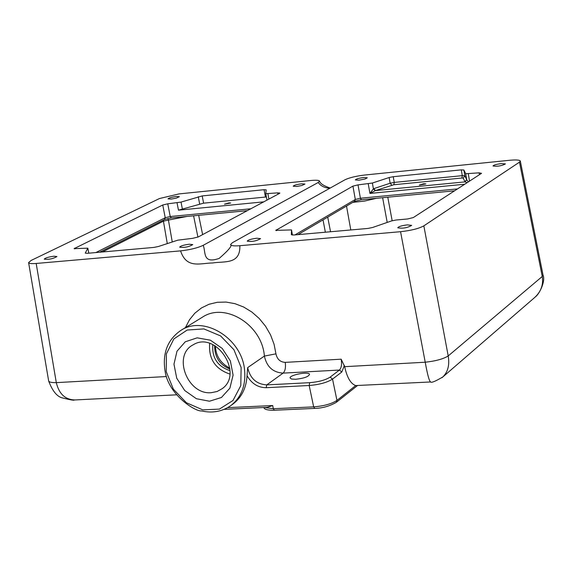 <?xml version="1.0" encoding="UTF-8"?>
<svg xmlns="http://www.w3.org/2000/svg" width="572" height="572" viewBox="0 0 572 572"><rect width="100%" height="100%" fill="white"/><g stroke="black" fill="none" stroke-linecap="round" stroke-linejoin="round"><path stroke-width="0.86" d="M230.58 244.523L232.361 242.742L344.995 179.772C349.449 177.663 356.027 176.076 364.714 175.025L509.595 160.282C516.137 159.681 519.705 159.938 520.313 161.047L519.476 162.155L423.845 225.854C418.854 228.593 411.089 230.537 400.564 231.696L239.854 245.703C233.919 246.16 230.831 245.76 230.58 244.523C232.489 245.502 228.707 250.121 219.233 258.372C202.088 264.464 205.977 251.53 203.196 245.317L318.247 182.475C320.62 185.936 324.46 187.873 329.779 188.281M203.196 245.317C197.59 247.955 190.054 249.814 180.58 250.872L36.179 263.463C31.453 263.835 28.929 263.549 28.607 262.598L31.131 260.446L159.481 198.534L179.043 193.908L310.918 180.495C316.109 180.008 318.976 180.201 319.519 181.081L318.247 182.475M232.525 404.375L232.74 404.225C241.584 397.547 246.353 388.023 247.04 375.654C251.594 383.619 257.986 387.637 266.202 387.702L309.173 385.507C319.398 384.627 327.184 382.489 332.525 379.1L341.813 372L339.439 370.048C341.42 367.982 341.999 364.357 341.184 359.18L344.659 366.673C347.04 377.556 350.722 383.848 355.712 385.557L430.716 381.96M189.282 244.223L192.771 244.609C188.688 246.975 184.313 247.826 179.644 247.154C180.58 245.924 183.798 244.945 189.282 244.223M176.398 196.468L179.386 196.689L176.319 198.112L171.371 199.07L167.996 198.892C168.833 197.933 171.636 197.125 176.398 196.468M53.94 256.22L56.943 256.549C53.003 258.823 48.763 259.695 44.237 259.166C45.267 257.943 48.498 256.957 53.94 256.22M301.544 183.805L304.962 184.062L301.787 185.528L296.682 186.465L293.193 186.215C293.965 185.264 296.754 184.456 301.544 183.805M264.071 189.697L202.202 195.924L181.031 202.095L167.753 203.818L162.748 205.005L74.081 248.648L87.809 248.162L85.264 253.11L87.251 253.325L153.918 247.411L158.373 246.511L177.806 240.168L192.628 238.338L198.184 236.987L279.508 193.407L279.872 193.05L277.706 192.878L265.787 193.686L266.18 189.861L264.071 189.697L265.444 197.054L266.402 196.997M256.821 238.231L260.56 238.646C256.406 241.055 251.959 241.899 247.211 241.162C248.105 239.925 251.308 238.946 256.821 238.231M501.272 163.606L505.448 163.914C501.515 165.944 497.361 166.631 492.985 165.98C493.665 165.036 496.424 164.243 501.272 163.606M407.307 224.889L411.676 225.375C407.328 227.878 402.688 228.678 397.754 227.792C398.57 226.555 401.751 225.59 407.307 224.889M363.663 177.52L367.303 177.792L365.186 178.964L358.873 180.201L355.334 179.923C356.077 178.972 358.851 178.171 363.663 177.52M463.871 170.013L461.304 169.855L393.243 176.698L389.146 177.527L372.386 183.033L358.022 184.885L352.924 186.114L275.761 230.38L291.498 229.915L291.37 234.734L293.836 235.006L367.96 228.435L372.615 227.484L391.47 220.949L396.081 220.013L407.65 218.969L413.313 217.56L481.524 173.345L479.107 172.837L465.708 173.738L463.871 170.013L464.85 175.826L463.206 178.106L464.993 181.832L466.652 179.522L464.85 175.826L462.283 175.654L461.926 178.021L463.206 178.106M229 202.874L230.695 203.01L224.503 204.183L229 202.874M423.823 183.741L425.897 183.912L419.362 185.042L423.823 183.741M468.289 181.925L466.702 179.651L465.129 181.882L467.067 182.718M520.313 161.047L543.007 274.975L542.256 276.476C543.55 284.642 541.019 291.656 534.663 297.526L534.42 297.74M441.927 377.706L442.799 376.977C447.926 371.986 449.728 364.979 448.205 355.948C443.314 358.987 435.657 361.082 425.225 362.219C427.448 374.631 429.243 381.217 430.623 381.982M214.636 345.538C214.514 356.928 219.605 364.772 229.901 369.062M229.994 370.663C217.553 366.43 211.826 357.743 212.82 344.616M229.88 374.074C215.229 369.083 208.487 358.851 209.652 343.393M211.282 392.685C187.409 395.145 172.236 355.14 193.193 344.802C215.694 330.487 244.087 373.244 222.258 388.638L217.131 391.498L211.282 392.685M209.481 401.222L196.382 398.713L184.713 390.504L176.727 378.199L173.967 364.2L176.991 351.215L185.249 341.799L197.154 337.845L210.367 340.19L222.236 348.427L230.366 360.903L233.09 375.11L229.887 388.173L221.443 397.483L209.481 401.222M461.304 169.855L462.283 175.654L394.244 182.404L390.147 183.226L373.809 188.638L375.454 190.576L393.843 184.742L461.926 178.021M375.146 190.676L373.409 188.81L369.948 193.429L375.454 190.576L465.129 181.882M265.444 197.054L203.589 203.167L178.471 210.174L263.749 201.852M180.924 330.373L202.195 317.324C224.789 301.78 262.076 324.66 264.386 356.077L275.954 353.846L274.06 344.222L270.549 334.899L265.544 326.226L259.238 318.511L251.852 312.033L243.665 307.028L234.97 303.675L226.083 302.073L217.324 302.281L209.009 304.268L201.423 307.965L194.816 313.22L189.432 319.848L185.435 327.606M247.04 375.654L247.669 367.61L264.386 356.077C266.738 366.795 272.973 372.479 283.097 373.123C285.185 371.078 285.9 367.496 285.242 362.376C280.187 362.069 277.098 359.223 275.954 353.846M355.712 385.557L336.965 400.4C331.646 403.882 323.881 406.034 313.663 406.871L273.309 408.723L272.708 405.541L267.188 407.371M295.681 379.272L291.513 379.036L290.033 377.899C289.761 374.874 308.708 371.335 309.545 374.26C308.758 376.641 304.14 378.314 295.681 379.272M102.367 251.98L163.428 221.171L163.392 220.091M167.896 218.497L168.425 220.07L187.08 216.438M167.289 243.6L163.428 221.171L168.425 220.07L172.265 241.977M382.625 197.705L387.208 222.429M323.016 219.891L325.368 232.211M193.586 215.808L197.926 237.108M75.397 399.921L74.889 399.957C65.229 399.692 59.03 393.915 56.299 382.632C51.573 382.711 49.028 382.132 48.649 380.909L28.607 262.598M180.58 250.872C186.558 269.24 200.486 263.034 212.605 262.984C224.367 261.025 240.462 264.822 239.854 245.703M166.409 376.54L56.299 382.632L36.179 263.463M341.184 359.18L285.242 362.376M400.564 231.696L425.225 362.219L344.659 366.673M277.706 192.878L277.956 194.237M265.794 193.715L266.988 200.114L265.787 193.686M268.897 199.092L267.925 193.851M479.107 172.837L479.415 174.71M465.708 173.738L466.652 179.522M468.318 173.909L469.526 181.124M519.476 162.155L542.256 276.476L448.205 355.948L423.845 225.854M392.163 220.735L387.78 197.211M330.537 231.753L327.72 217.124M202.624 234.606L198.663 215.322M393.243 176.698L394.244 182.404L393.843 184.742M389.146 177.527L390.147 183.226L391.799 185.149M373.809 188.638L373.409 188.81L372.386 183.033M368.254 183.869L369.948 193.429L464.736 184.227M361.497 199.692L354.533 201.337L355.312 199.478L294.966 234.906M454.576 190.812L361.347 199.742L360.403 198.234L355.312 199.478L352.924 186.114M457.536 188.896L360.403 198.234L358.022 184.885M171.464 217.896L164.464 219.548L165.229 217.725L95.889 252.559M247.304 210.668L171.285 217.946L170.227 216.523L165.229 217.725L162.748 205.005M250.829 208.773L170.227 216.523L167.753 203.818M177.055 202.888L178.471 210.174M203.589 203.167L202.202 195.924M198.262 196.718L199.649 203.954M182.439 209.381L181.031 202.095M74.81 248.884L74.66 248.141M87.795 248.269L88.789 253.189M276.297 230.645L276.169 229.944M291.498 229.944L292.442 235.056L291.498 229.915M230.573 405.77C241.377 397.383 246.031 385.378 244.551 369.762C241.691 338.066 203.367 314.85 180.695 330.516C167.424 339.825 162.233 353.482 165.129 371.493C168.561 394.744 195.259 411.74 201.544 410.932C212.334 413.341 222.007 411.618 230.573 405.77L232.74 404.225M166.245 371.721L166.395 353.839L173.845 338.953L187.201 330.03L203.889 328.914L220.592 335.921L233.912 349.707L241.134 367.481L240.791 385.628L233.011 400.479L219.426 409.102L202.788 409.867L186.379 402.731L173.366 389.139L166.245 371.721M272.708 405.541L227.67 407.643M357.314 385.685L336.35 402.309L336.965 400.4L332.525 379.1L330.13 377.127C325.454 380.08 318.64 381.932 309.695 382.668L309.173 385.507L313.663 406.871L314.736 408.401M264.3 407.5L273.309 408.723L274.345 410.238C267.66 410.346 264.171 409.438 263.899 407.521M341.813 372L344.408 365.379M266.202 387.702L266.752 384.899C256.499 384.22 250.136 378.457 247.669 367.61M309.695 382.668L266.752 384.899L283.097 373.123L339.439 370.048L330.13 377.127M352.788 202.366L364.643 201.065L376.512 198.291M319.519 181.081C320.27 183.641 323.845 185.957 330.237 188.024M215.437 346.003C215.723 355.784 220.513 363.17 229.801 368.146M354.533 201.337L297.962 234.642M164.464 219.548L99.578 252.231M87.809 248.162L88.832 253.181M267.317 407.364L224.203 409.359M336.357 402.302C329.636 406.177 322.415 408.215 314.686 408.401L274.345 410.238M201.709 317.624L202.195 317.317M350.793 229.958L346.51 206.063M176.376 394.83L74.889 399.957M534.663 297.526L442.621 377.141M442.799 376.969C435.328 381.367 431.267 383.033 430.616 381.96M74.288 399.971C74.246 400.572 70.442 399.921 62.87 398.026C57.279 396.975 52.545 391.298 48.663 380.995M535.399 296.861C539.661 293.808 545.759 280.773 543.021 275.118"/></g></svg>
